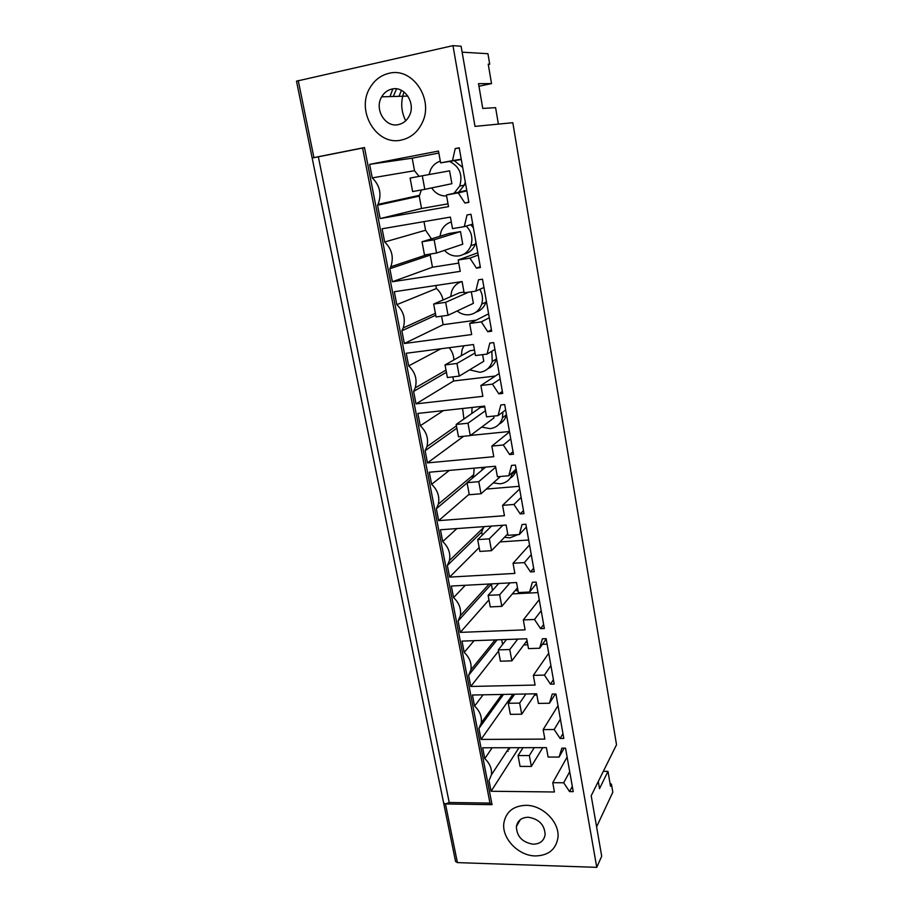<?xml version="1.0" encoding="UTF-8"?>
<svg xmlns="http://www.w3.org/2000/svg" width="913" height="913" viewBox="0 0 913 913"><rect width="100%" height="100%" fill="white"/><g stroke="black" fill="none" stroke-linecap="round" stroke-linejoin="round"><path stroke-width="1.37" d="M475.011 126.382L512.821 122.707L616.526 744.757L591.202 795.748L601.701 856.234L596.76 867.35L452.962 45.65L461.088 46.232L475.011 126.382M498.384 124.111L495.599 107.666L482.76 108.43L478.503 83.676L491.525 83.597L488.227 64.138L489.71 64.195L488.318 64.686M478.948 86.244L491.525 83.597M462.126 52.178L487.941 53.707L489.71 64.195M443.684 803.235L455.564 861.473L457.413 862.614L596.76 867.35M596.6 826.824L612.817 792.233L611.47 784.267L610.512 786.276L607.99 771.371L599.521 788.661L598.289 781.482M312.155 158.006L296.497 81.166L452.962 45.65M298.243 80.549L313.924 157.595L364.504 147.541L492.039 804.673L445.464 803.954L449.207 802.481L489.973 803.098M419.101 176.38L414.525 170.72L372.253 177.875C379.956 185.51 381.874 194.332 378.005 204.352L377.548 205.231L380.139 218.572L448.523 206.623L446.423 194.994L458.258 192.883L464.911 203.051L468.826 202.058M372.253 177.875L369.628 164.351L412.197 158.177L414.525 170.72M464.911 203.051L468.883 202.355L459.216 147.803L455.222 148.568L452.494 160.631L440.614 162.879L438.48 151.067L369.628 164.351M388.892 73.337C412.55 66.809 434.348 99.551 422.091 123.038C417.492 132.317 410.588 137.977 401.378 140.043C376.441 146.285 355.214 110.336 370.347 87.192C374.866 79.853 381.041 75.231 388.892 73.337C381.041 75.231 374.866 79.853 370.347 87.192C355.214 110.336 376.441 146.285 401.378 140.043C410.588 137.977 417.492 132.317 422.091 123.038C434.348 99.551 412.55 66.809 388.892 73.337M530.499 571.915L534.288 571.698L525.877 524.233L522.076 524.507L519.314 534.527L507.993 535.315L506.133 525.032L440.42 529.757L442.714 541.569C448.511 547.07 450.76 553.404 449.436 560.571L447.347 565.467L449.595 577.107L514.886 573.41L513.049 563.275L524.324 562.602L530.499 571.915L533.66 568.183M520.182 513.905L523.994 513.62L515.4 465.059L511.565 465.413L508.803 475.753L497.402 476.746L495.497 466.235L429.281 472.238L431.621 484.301C437.647 490.03 439.872 496.661 438.32 504.181L436.346 508.724L438.662 520.638L504.444 515.708L502.572 505.346L513.939 504.455L520.182 513.905L523.457 510.572M550.459 684.145L554.18 684.065L546.145 638.655L542.402 638.792L539.629 648.241L528.49 648.607L526.71 638.769L462.001 641.109L464.192 652.418C469.613 657.554 471.85 663.386 470.88 669.914L468.62 675.3L470.788 686.462L535.086 685.058L533.329 675.369L544.433 675.095L550.459 684.145L553.404 679.671M540.599 628.646L544.342 628.509L536.125 582.083L532.347 582.289L529.586 592.012L518.356 592.583L516.53 582.528L451.33 586.043L453.567 597.593C459.171 602.9 461.407 608.971 460.289 615.796L458.098 620.977L460.3 632.378L525.101 629.844L523.309 619.938L534.493 619.471L540.599 628.646L543.646 624.538M443.033 299.978C442.097 295.378 439.895 291.555 436.425 288.508L396.813 304.657L394.313 291.738L462.081 281.558L464.124 292.833L475.81 291.121L478.549 279.777L482.486 279.195L491.696 331.225L487.793 331.739L491.434 329.741M396.813 304.657C403.706 311.322 405.829 319.082 403.192 327.95L401.88 330.78L404.345 343.505L471.667 334.557L469.67 323.464L481.311 321.878L487.793 331.739M431.472 238.875L425.595 230.247L384.67 242.002L382.113 228.786L450.417 217.089L452.506 228.627L464.295 226.652L467.022 214.954L470.994 214.281L480.421 267.555L476.483 268.16L480.261 266.653M384.67 242.002C391.939 249.101 393.982 257.352 390.798 266.767L389.851 268.73L392.373 281.752L460.232 271.344L458.178 259.988L469.921 258.139L476.483 268.16M509.637 454.56L513.471 454.206L504.684 404.539L500.815 404.961L498.064 415.62L486.561 416.842L484.609 406.08L417.88 413.418L420.277 425.766C426.554 431.758 428.768 438.708 426.919 446.64L425.116 450.737L427.478 462.902L493.773 456.694L491.856 446.092L503.314 444.985L509.637 454.56L513.026 451.661M498.84 393.857L502.709 393.423L493.716 342.592L489.813 343.094L487.063 354.084L475.468 355.545L473.482 344.543L406.228 353.263L408.682 365.896C415.244 372.196 417.424 379.523 415.221 387.899L413.623 391.426L416.031 403.877L482.851 396.322L480.889 385.491L492.438 384.145L498.84 393.857L502.355 391.403M501.876 694.451L481.242 722.936C482.064 716.682 479.85 711.056 474.589 706.091L472.443 695.021L536.661 693.789L538.408 703.421L549.466 703.238L555.344 694.017M481.242 722.936L478.926 728.494L481.048 739.416L544.856 739.096L543.144 729.601L554.157 729.521L560.126 738.457L563.812 738.434L555.949 694.006L552.228 694.074L549.466 703.238M492.164 747.77L484.769 758.635C489.882 763.462 492.084 768.883 491.388 774.897L489.014 780.569L491.091 791.263L554.431 791.982L552.753 782.692L563.675 782.783L569.575 791.594L572.314 786.424M484.769 758.635L482.669 747.793L546.408 747.633L548.108 757.06L559.076 757.06L564.177 748.158M569.575 791.594L573.238 791.639L565.535 748.158L561.849 748.158L559.076 757.06M535.395 855.938C518.162 855.88 501.226 837.86 503.953 822.522C506.224 811.577 513.551 805.837 525.922 805.323C542.79 805.072 560 822.522 557.923 837.837C555.857 849.558 548.348 855.595 535.395 855.938C548.348 855.595 555.857 849.558 557.923 837.837C560 822.522 542.79 805.072 525.922 805.323C513.551 805.837 506.224 811.577 503.953 822.522C501.226 837.86 518.162 855.88 535.395 855.938M515.297 472.614L512.376 473.459M611.47 784.267L610.01 783.251M603.322 771.348L607.99 771.371M492.039 804.673L490.064 803.566L362.598 148.009L364.504 147.541M457.413 862.614L445.464 803.954L443.627 802.926L312.166 158.029L362.609 148.043M458.258 192.883L466.851 190.908M446.423 194.994L466.748 190.349M380.139 218.572L421.544 208.484L448.021 203.839M421.544 208.484L419.25 196.112L377.548 205.231M419.25 196.112L421.384 189.961M438.833 153.053L412.197 158.177M440.614 162.879L461.293 159.524M452.494 160.631L461.236 159.216M455.222 148.568L459.25 148.009M404.014 91.973C400.487 101.834 401.047 111.443 405.703 120.79C401.047 111.443 400.487 101.834 404.014 91.973M519.314 534.527L526.379 527.029M524.324 562.602L531.275 554.682M513.049 563.275L529.54 544.913M449.595 577.107L479.177 547.56M499.993 541.923L528.673 540.005M482.269 535.144L481.699 532.085L447.347 565.467M456.922 528.57L442.714 541.569M481.699 532.085L483.879 526.63M508.803 475.753L516.119 469.145M513.939 504.455L521.129 497.414M502.572 505.346L519.645 489.014M438.662 520.638L469.202 494.173M486.321 489.06L519.166 486.309M467.091 482.931L436.346 508.724M449.333 470.412L431.621 484.301M472.181 478.366L473.71 474.692L474.121 468.164M539.629 648.241L546.214 639.054M544.433 675.095L550.904 665.531M533.329 675.369L548.724 653.217M470.788 686.462L498.532 651.117M523.777 644.955L527.805 644.818M542.448 644.316L547.115 644.156M502.584 644.452L501.694 639.671M497.117 639.842L468.62 675.3M474.098 640.675L464.192 652.418M529.586 592.012L536.399 583.647M534.493 619.471L541.192 610.706M523.309 619.938L539.229 599.636M460.3 632.378L488.957 599.864M512.341 593.895L537.985 592.605M492.529 590.38L491.377 584.149L458.098 620.977M465.299 585.29L453.567 597.593M481.311 321.878L489.311 317.724M469.67 323.464L488.615 313.821M404.345 343.505L443.147 324.697L476.152 320.166M443.147 324.697L441.561 316.183M435.752 315.225L401.88 330.78M436.425 288.508L435.866 285.495M475.81 291.121L483.947 287.481M469.921 258.139L478.207 255.058M458.178 259.988L477.807 252.775M392.373 281.752L432.465 267.212L458.748 263.104M432.465 267.212L430.206 255.092L389.851 268.73M430.206 255.092L430.81 253.962M425.595 230.247L423.986 221.619M464.295 226.652L472.729 224.096M498.064 415.62L505.642 409.948M503.314 444.985L510.755 438.856M491.856 446.092L509.522 431.883M427.478 462.902L463.633 436.266M470.492 435.433L509.454 431.495M456.865 428.197L425.116 450.737M443.364 410.61L420.277 425.766M463.918 419.021L462.617 408.499M487.063 354.084L494.914 349.417M492.438 384.145L500.153 378.975M480.889 385.491L499.183 373.508M416.031 403.877L453.613 380.983L495.348 376.019M453.613 380.983L452.848 376.886M446.423 372.299L413.623 391.426M440.979 348.755L408.682 365.896M453.887 359.916C453.704 355.351 452.129 351.277 449.162 347.693M474.589 706.091L483.091 694.816M560.126 738.457L562.956 733.618M554.157 729.521L560.399 719.182M543.144 729.601L558.014 705.681M481.048 739.416L512.067 695.489L513.791 695.466M534.539 695.078L536.89 695.033M554.91 694.69L556.063 694.667M512.067 695.489L511.839 694.268M503.508 694.428L478.926 728.494M491.091 791.263L518.995 747.701M563.675 782.783L569.701 771.725M552.753 782.692L567.11 757.071M449.207 802.481L318.34 156.831M458.703 192.187L464.329 185.088L465.288 182.098M462.697 167.444L454.252 160.665M510.093 478.286C513.197 476.381 515.263 473.619 516.279 470.001M476.061 312.086C480.934 310.511 484.255 307.167 486.024 302.077L486.344 300.97M463.781 254.191C469.282 253.015 473.128 249.671 475.342 244.136L475.924 242.185M473.391 227.839L470.777 224.689M499.217 424.043C502.915 422.08 505.346 419.021 506.51 414.844M487.873 368.669C492.153 366.832 495.006 363.579 496.421 358.935L496.535 358.512M460.494 231.594L448.922 233.511L422.023 241.774L434.12 239.788L460.494 231.594L462.754 244.182L436.562 253.038L434.12 239.788M463.987 292.092L459.684 292.719L433.664 304.052L445.658 302.317L468.586 292.171M474.486 350.113L470.206 350.66L445.042 364.938L456.945 363.454L475.011 353.011M484.769 406.913L480.523 407.381L456.169 424.454L467.981 423.221L485.454 410.713M440.306 161.156C436.003 162.525 432.773 165.344 430.628 169.613L429.064 174.554M431.689 187.907C435.41 193.499 440.374 196.181 446.594 195.953M454.035 193.259L459.696 186.092C462.971 174.771 459.57 166.543 449.516 161.43M504.478 537.289L509.853 537.871L517.922 534.63M481.813 467.467L482.144 470.012M493.294 482.874L500.084 483.822C506.612 482.954 510.755 479.325 512.501 472.934L512.638 472.295M525.637 642.467L527.417 642.661M515.252 590.46L518.036 590.814M461.795 281.603C456.991 283.064 453.624 286.226 451.718 291.076L450.691 296.634M457.173 310.979C460.894 314.004 465.025 315.247 469.533 314.711C475.502 313.65 479.553 310.135 481.699 304.166C483.194 299.042 482.555 294.1 479.781 289.341M451.307 222.007C446.651 223.4 443.296 226.435 441.23 231.092L439.94 236.273M444.471 250.356C448.534 254.738 453.35 256.587 458.908 255.891C464.603 254.795 468.586 251.395 470.868 245.688C473.128 238.282 471.587 231.742 466.246 226.059M472.089 407.46L471.793 413.498M481.665 427.101L490.121 428.642C496.489 427.695 500.621 424.077 502.492 417.777L502.846 412.037M463.941 345.776L462.069 349.645L461.293 355.716M469.602 369.856L479.941 372.287C486.127 371.271 490.224 367.688 492.233 361.525L491.845 351.243M451.889 183.696L449.584 170.834L422.297 175.787L424.807 189.345L451.889 183.696M433.664 304.052L436.072 316.948L448.055 315.27L473.379 303.356L471.302 291.772M445.042 364.938L447.393 377.537L459.285 376.11L483.776 361.263L482.589 354.655M456.169 424.454L458.474 436.791L470.275 435.592L493.956 417.937L493.625 416.088M424.807 189.345L412.63 191.559L410.108 178.046L422.297 175.787M422.023 241.774L424.488 254.967L436.562 253.038M448.055 315.27L445.658 302.317M459.285 376.11L456.945 363.454M470.275 435.592L467.981 423.221M485.59 467.125L467.045 482.68L469.305 494.732L481.014 493.773L478.777 481.665L495.668 467.182M481.014 493.773L500.507 476.472M467.045 482.68L478.777 481.665M491.525 526.082L477.693 539.629L479.896 551.429L491.525 550.676L489.334 538.83L502.869 525.26M491.525 550.676L507.742 533.922M477.693 539.629L489.334 538.83M498.669 583.487L488.113 595.356L490.27 606.905L501.808 606.358L499.662 594.774L509.99 582.882M501.808 606.358L517.488 587.812M488.113 595.356L499.662 594.774M506.487 639.499L498.304 649.896L500.415 661.195L511.862 660.864L509.774 649.508L517.762 639.089M511.862 660.864L527.041 640.595M498.304 649.896L509.774 649.508M514.67 694.211L508.279 703.284L510.356 714.354L521.711 714.206L519.668 703.101L525.899 693.994M521.711 714.206L535.383 693.812M508.279 703.284L519.668 703.101M523.046 747.69L518.059 755.565L520.079 766.406L531.355 766.441L529.346 755.565L534.231 747.667M531.355 766.441L542.733 747.644M518.059 755.565L529.346 755.565M392.054 89.029C387.614 90.01 384.156 92.612 381.68 96.824C374.045 109.115 385.195 127.763 398.262 124.636C403.101 123.609 406.764 120.71 409.252 115.94C416.088 103.557 404.767 85.811 392.054 89.029M392.841 88.892L389.999 96.584M393.286 96.493L396.425 89.132M399.038 96.333L401.423 90.341M528.353 817.249C521.585 817.432 517.603 820.513 516.393 826.516C516.712 836.399 522.247 842.288 532.998 844.194C539.937 844.069 543.977 840.896 545.129 834.676C544.616 824.838 539.024 819.029 528.353 817.249M507.822 749.813L508.107 751.353M509.511 749.208L508.644 748.557M419.672 195.279L378.005 204.352M483.707 527.474L449.436 560.571M473.71 474.692L438.32 504.181M495.097 639.91L470.88 669.914M489.163 584L460.289 615.796M435.387 313.296L403.192 327.95M427.455 254.499L390.798 266.767M456.432 425.857L426.919 446.64M446.001 370.096L415.221 387.899M509.192 747.724L491.388 774.897M464.329 185.088L459.696 186.092M516.199 469.602L512.513 472.934M486.024 302.077L481.699 304.166M475.342 244.136L470.868 245.688M506.487 414.742L502.492 417.777M496.421 358.935L492.233 361.525M407.849 96.082L381.68 96.824M520.376 819.6L516.393 826.516"/></g></svg>
